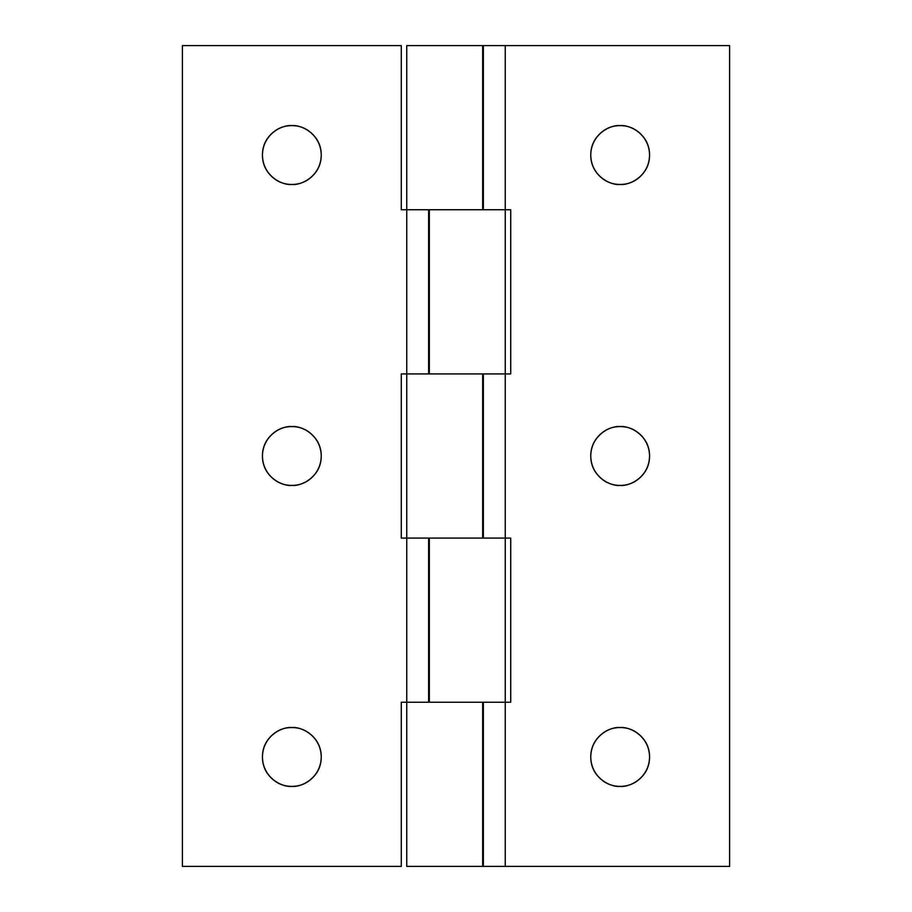 <?xml version="1.0" encoding="UTF-8"?>
<svg xmlns="http://www.w3.org/2000/svg" width="912" height="912" viewBox="0 0 912 912"><rect width="100%" height="100%" fill="white"/><g stroke="black" fill="none" stroke-linecap="round" stroke-linejoin="round"><path stroke-width="1.37" d="M620.16 786.372C611.553 787.558 591.147 778.734 590.748 756.96C591.147 735.186 611.553 726.362 620.16 727.548C612.043 727.548 605.101 730.421 599.366 736.166C593.621 741.901 590.748 748.843 590.748 756.96C590.748 765.077 593.621 772.019 599.366 777.754C605.101 783.499 612.043 786.372 620.16 786.372C628.277 786.372 635.219 783.499 640.954 777.754C646.699 772.019 649.572 765.077 649.572 756.96C649.572 748.843 646.699 741.901 640.954 736.166C635.219 730.421 628.277 727.548 620.16 727.548C628.767 726.362 649.173 735.186 649.572 756.96C649.173 778.734 628.767 787.558 620.16 786.372M620.16 485.412C611.553 486.598 591.147 477.774 590.748 456C591.147 434.226 611.553 425.402 620.16 426.588C612.043 426.588 605.101 429.461 599.366 435.206C593.621 440.941 590.748 447.883 590.748 456C590.748 464.117 593.621 471.059 599.366 476.794C605.101 482.539 612.043 485.412 620.16 485.412C628.277 485.412 635.219 482.539 640.954 476.794C646.699 471.059 649.572 464.117 649.572 456C649.572 447.883 646.699 440.941 640.954 435.206C635.219 429.461 628.277 426.588 620.16 426.588C628.767 425.402 649.173 434.226 649.572 456C649.173 477.774 628.767 486.598 620.16 485.412M620.16 184.452C611.553 185.638 591.147 176.814 590.748 155.04C591.147 133.266 611.553 124.442 620.16 125.628C612.043 125.628 605.101 128.501 599.366 134.246C593.621 139.981 590.748 146.923 590.748 155.04C590.748 163.157 593.621 170.099 599.366 175.834C605.101 181.579 612.043 184.452 620.16 184.452C628.277 184.452 635.219 181.579 640.954 175.834C646.699 170.099 649.572 163.157 649.572 155.04C649.572 146.923 646.699 139.981 640.954 134.246C635.219 128.501 628.277 125.628 620.16 125.628C628.767 124.442 649.173 133.266 649.572 155.04C649.173 176.814 628.767 185.638 620.16 184.452M482.676 702.24L482.676 866.4L406.752 866.4L406.752 702.24L406.752 866.4L482.676 866.4L482.676 702.24L432.425 702.24M428.64 209.76L428.64 373.92L401.28 373.92L401.28 538.08L428.64 538.08L428.64 702.24L428.64 538.08L406.752 538.08L406.752 702.24L401.28 702.24L401.28 866.4L182.4 866.4L182.4 45.6L401.28 45.6L401.28 209.76L428.64 209.76L406.752 209.76L406.752 45.6L406.752 209.76L401.28 209.76L401.28 45.6L182.4 45.6L182.4 866.4L401.28 866.4L401.28 702.24L406.752 702.24L406.752 373.92L406.752 538.08L401.28 538.08L401.28 373.92L406.752 373.92L406.752 209.76L406.752 373.92L428.64 373.92L428.64 209.76L482.676 209.76L482.676 45.6L406.752 45.6L482.676 45.6L482.676 209.76L432.425 209.76M428.64 538.08L482.676 538.08L482.676 373.92L432.425 373.92M483.36 45.6L483.36 209.76L505.248 209.76L505.248 45.6L483.36 45.6L483.36 209.76L505.248 209.76L505.248 45.6L729.6 45.6L729.6 866.4L505.248 866.4L505.248 702.24L483.36 702.24L483.36 866.4L505.248 866.4L505.248 702.24L510.72 702.24L510.72 538.08L505.248 538.08L505.248 373.92L510.72 373.92L510.72 209.76L505.248 209.76L510.72 209.76L510.72 373.92L483.36 373.92L483.36 538.08L505.248 538.08L505.248 373.92L483.36 373.92L483.36 538.08L510.72 538.08L510.72 702.24L483.36 702.24L483.36 866.4L729.6 866.4L729.6 45.6L483.36 45.6M599.366 476.794C593.621 471.059 590.748 464.117 590.748 456C590.748 447.883 593.621 440.941 599.366 435.206M590.748 756.96C590.748 748.843 593.621 741.901 599.366 736.166M432.425 538.08L482.676 538.08L482.676 373.92M291.84 786.372C283.233 787.558 262.827 778.734 262.428 756.96C262.827 735.186 283.233 726.362 291.84 727.548C299.957 727.548 306.899 730.421 312.634 736.166C318.379 741.901 321.252 748.843 321.252 756.96C321.252 765.077 318.379 772.019 312.634 777.754C306.899 783.499 299.957 786.372 291.84 786.372C283.723 786.372 276.781 783.499 271.046 777.754C265.301 772.019 262.428 765.077 262.428 756.96C262.428 748.843 265.301 741.901 271.046 736.166C276.781 730.421 283.723 727.548 291.84 727.548C300.447 726.362 320.853 735.186 321.252 756.96C320.853 778.734 300.447 787.558 291.84 786.372M291.84 485.412C283.233 486.598 262.827 477.774 262.428 456C262.827 434.226 283.233 425.402 291.84 426.588C299.957 426.588 306.899 429.461 312.634 435.206C318.379 440.941 321.252 447.883 321.252 456C321.252 464.117 318.379 471.059 312.634 476.794C306.899 482.539 299.957 485.412 291.84 485.412C283.723 485.412 276.781 482.539 271.046 476.794C265.301 471.059 262.428 464.117 262.428 456C262.428 447.883 265.301 440.941 271.046 435.206C276.781 429.461 283.723 426.588 291.84 426.588C300.447 425.402 320.853 434.226 321.252 456C320.853 477.774 300.447 486.598 291.84 485.412M291.84 184.452C283.233 185.638 262.827 176.814 262.428 155.04C262.827 133.266 283.233 124.442 291.84 125.628C299.957 125.628 306.899 128.501 312.634 134.246C318.379 139.981 321.252 146.923 321.252 155.04C321.252 163.157 318.379 170.099 312.634 175.834C306.899 181.579 299.957 184.452 291.84 184.452C283.723 184.452 276.781 181.579 271.046 175.834C265.301 170.099 262.428 163.157 262.428 155.04C262.428 146.923 265.301 139.981 271.046 134.246C276.781 128.501 283.723 125.628 291.84 125.628C300.447 124.442 320.853 133.266 321.252 155.04C320.853 176.814 300.447 185.638 291.84 184.452M321.252 456C321.252 447.883 318.379 440.941 312.634 435.206M429.324 702.24L429.324 538.08L429.324 702.24L479.575 702.24M429.324 373.92L429.324 209.76L429.324 373.92L479.575 373.92M483.36 538.08L429.324 538.08L483.36 538.08M483.36 209.76L429.324 209.76L483.36 209.76M406.752 702.24L428.64 702.24L406.752 702.24M505.248 538.08L505.248 702.24M505.248 373.92L505.248 209.76"/></g></svg>
